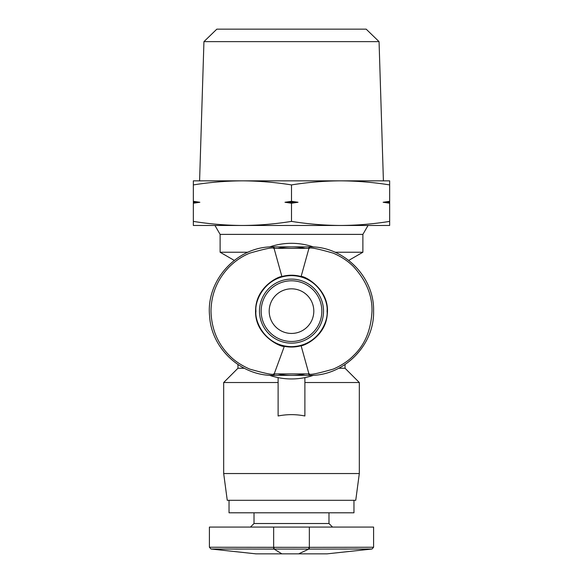 <?xml version="1.0" encoding="UTF-8"?>
<svg xmlns="http://www.w3.org/2000/svg" width="583" height="583" viewBox="0 0 583 583"><rect width="100%" height="100%" fill="white"/><g stroke="black" fill="none" stroke-linecap="round" stroke-linejoin="round"><path stroke-width="0.87" d="M255.959 553.85L210.995 549.018L209.406 547.24L209.406 527.083L273.653 527.083L273.653 547.335L209.406 547.24L308.801 547.342L309.347 547.335L309.347 527.083L273.653 527.083M203.941 41.633L216.825 29.15L366.175 29.15L379.059 41.633L203.941 41.633L199.59 180.847M291.5 180.847L389.655 180.847L389.655 225.468L340.581 225.468C357.015 225.373 373.375 224.01 389.655 221.394M291.5 333.44A22.307 22.307 0 0 1 269.193 311.133A22.307 22.307 0 0 1 291.5 288.825A22.307 22.307 0 0 1 313.807 311.133A22.307 22.307 0 0 1 291.5 333.44M298.015 202.265L284.985 202.265L291.5 201.31L298.015 202.265L291.5 203.219L291.5 221.394C307.78 224.01 324.141 225.373 340.581 225.468L242.419 225.468C258.859 225.373 275.22 224.01 291.5 221.394M291.5 341.47A30.338 30.338 0 0 1 261.162 311.133A30.338 30.338 0 0 1 291.5 280.795A30.338 30.338 0 0 1 321.838 311.133A30.338 30.338 0 0 1 291.5 341.47M234.235 260.39L220.112 252.235L220.112 234.388L362.888 234.388L362.888 252.235L335.028 252.235M220.112 252.235L247.972 252.235M348.758 260.39L362.888 252.235M345.041 364.557L345.041 368.245L359.317 382.521L359.317 473.542L223.683 473.542L223.683 382.521L278.113 382.521M309.347 527.083L373.594 527.083L373.594 547.24L309.347 547.335L309.354 549.099L308.801 549.099L308.801 547.342M304.887 382.521L359.317 382.521M278.113 377.616L278.113 415.978C287.04 414.2 295.96 414.2 304.887 415.978L304.887 377.616M269.368 247.024A67.817 67.817 0 0 1 313.632 247.024M313.632 375.241A67.817 67.817 0 0 1 269.368 375.241M223.683 473.542L227.253 500.309L355.747 500.309L359.317 473.542M328.98 512.8L328.98 523.512L254.02 523.512L250.45 527.083M328.98 523.512L332.55 527.083M277.778 248.365A64.247 64.247 0 0 1 305.222 248.365M305.23 373.9A64.247 64.247 0 0 1 277.792 373.9M254.02 512.8L254.02 523.512M229.039 500.309L229.039 512.8L353.961 512.8L353.961 500.309M340.581 180.847C324.141 180.949 307.78 182.304 291.5 184.92C275.22 182.304 258.859 180.949 242.419 180.847C225.985 180.949 209.625 182.304 193.345 184.92L193.345 180.847L340.581 180.847C357.015 180.949 373.375 182.304 389.655 184.92M389.655 203.219L383.14 202.265L389.655 201.31M291.5 184.92L291.5 201.31M193.345 184.92L193.345 201.31L199.86 202.265L193.345 203.219L193.345 221.394C209.625 224.01 225.985 225.373 242.419 225.468L193.345 225.468L193.345 221.394M291.5 203.219L284.985 202.265M193.345 203.219L193.345 201.31M389.655 202.265L383.14 202.265M199.86 202.265L193.345 202.265M327.041 553.85L372.005 549.018L373.594 547.24M301.112 553.85L327.092 553.85L298.671 553.85L308.801 549.099L210.995 549.018L273.646 549.091L273.653 547.335M274.068 547.335L274.068 549.091L281.888 553.85L255.697 553.85L298.671 553.85M309.354 549.091L372.005 549.018L309.354 549.099M219.259 549.026L227.027 549.033M274.068 246.886L274.068 248.373L281.888 276.531C288.293 274.782 294.707 274.782 301.112 276.531L308.932 248.373L308.932 246.886L309.347 246.886L309.354 248.373L273.646 248.373C273.048 247.141 265.076 248.737 249.728 253.16C242.288 256.214 235.51 260.747 229.396 266.752C217.401 279.162 211.272 293.941 210.995 311.074C211.454 328.754 217.561 343.547 229.33 355.448C234.41 360.768 241.194 365.308 249.677 369.083C265.702 373.623 273.697 375.226 273.646 373.9L274.199 373.9L274.199 375.379L273.653 375.379C241.173 376.159 211.221 348.503 209.581 315.884C205.843 279.92 237.726 245.793 273.653 246.886L308.932 246.886M281.888 276.531C279.505 276.043 256.331 286.129 255.624 309.493C253.838 335.939 282.15 347.774 284.329 346.317L274.199 373.9L309.354 373.892C309.675 375.168 317.662 373.565 333.323 369.075C341.733 365.359 348.51 360.819 353.67 355.448C364.936 344.728 371.05 329.934 372.005 311.067C372.275 295.275 366.139 280.503 353.604 266.744C348.189 261.213 341.412 256.688 333.272 253.168C317.699 248.701 309.726 247.105 309.354 248.373M309.354 373.892L309.347 375.379L308.932 375.379L308.932 373.892L301.112 345.734C295.559 347.249 289.97 347.446 284.329 346.317M301.112 345.734C303.116 346.164 325.445 337.054 327.245 314.558C330.342 289.11 303.903 275.424 301.112 276.531M338.781 368.245L345.041 368.245M237.959 364.557L237.959 368.245L244.219 368.245M309.347 375.379C343.576 376.29 374.541 345.486 373.594 311.067C374.483 276.728 343.511 245.946 309.347 246.886M308.932 375.379L274.199 375.379M327.041 311.133C328.469 300.733 317.801 276.08 291.5 275.591C265.199 276.08 254.531 300.733 255.959 311.133C254.531 321.524 265.199 346.185 291.5 346.666C317.801 346.185 328.469 321.524 327.041 311.133M259.479 311.133A32.021 32.021 0 0 1 291.5 279.111A32.021 32.021 0 0 1 323.521 311.133A32.021 32.021 0 0 1 291.5 343.154A32.021 32.021 0 0 1 259.479 311.133M273.646 373.9L273.653 375.379M273.646 248.373L273.653 246.886M379.059 41.633L383.41 180.847M362.888 234.388L368.041 225.468M220.112 234.388L214.959 225.468M237.959 368.245L223.683 382.521"/></g></svg>
